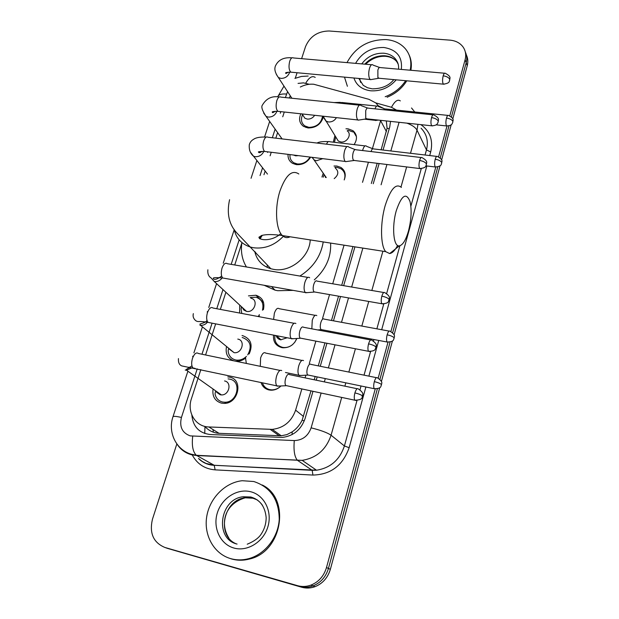 <?xml version="1.0" encoding="UTF-8"?>
<svg xmlns="http://www.w3.org/2000/svg" width="619" height="619" viewBox="0 0 619 619"><rect width="100%" height="100%" fill="white"/><g stroke="black" fill="none" stroke-linecap="round" stroke-linejoin="round"><path stroke-width="0.93" d="M280.972 385.962C278.093 388.833 274.766 390.249 270.99 390.202L268.994 389.955C264.978 388.949 262.324 386.457 261.032 382.48M296.857 338.485C293.979 344.945 289.212 348.033 282.55 347.739L281.823 347.615C275.741 345.859 272.987 341.696 273.552 335.111M334.005 166.016L336.806 166.031L340.945 167.455C345.162 170.473 346.245 174.635 344.21 179.936C345.804 175.138 344.713 171.401 340.914 168.724L337.053 167.401L334.871 167.339M345.959 128.791L348.071 128.837L352.946 130.679C357.209 134.462 357.596 139.105 354.107 144.614M227.784 376.894L229.525 377.126C243.739 379.377 238.508 404.137 223.807 403.387L221.331 403.108C214.886 401.019 212.131 396.315 213.06 389.003M242.029 335.544L242.594 335.637C250.912 338.694 253.109 344.791 249.178 353.929M245.72 357.968C242.694 360.382 239.414 361.465 235.885 361.21M248.459 295.874L255.933 295.24C262.541 297.491 265.025 302.327 263.385 309.732M310.614 157.149C307.202 162.503 302.49 164.994 296.478 164.639L292.679 163.416C289.344 161.404 287.796 158.379 288.036 154.348M323.373 116.89C321.006 124.257 315.891 127.947 308.03 127.963L303.511 126.384C299.441 123.251 298.551 119.057 300.842 113.803M379.083 106.754L375.849 102.955L368.963 99.334L313.748 84.246C309.206 83.851 304.734 84.78 300.323 87.024M204.734 426.367L204.943 426.592C208.804 430.708 213.501 432.944 219.018 433.315L281.258 435.791L286.922 434.608L292.168 431.861C296.431 428.928 299.751 425.06 302.111 420.255L310.986 390.883M254.889 252.126L254.951 251.654M259.469 238.563L261.295 235.591M381.118 149.821L387.076 128.295L386.326 120.937M314.212 379.78L315.172 376.491M318.259 365.868L324.952 342.88M328.14 331.923L328.426 330.941M331.474 320.456L338.539 296.168M341.696 285.328L352.969 246.555M371.323 183.495L377.195 163.3M290.365 95.922L289.158 97.964M372.421 148.599L380.716 120.341M200.842 369.628L191.472 398.559C186.698 412.107 195.465 426.785 208.866 426.963L272.236 429.377C283.703 428.031 291.495 421.624 295.611 410.157L301.84 388.941M305.09 377.876L305.887 375.145M309.307 363.5L315.883 341.123M319.087 330.213L319.234 329.695M322.569 318.352L329.548 294.598M332.713 283.796L344.056 245.17M362.51 182.334L368.421 162.217M284.283 112.008L282.736 116.79M277.614 132.613L275.811 138.169M271.246 152.266L270.101 155.802M265.149 171.084L263.973 174.713M241.812 243.135L234.74 264.971M225.896 292.276L220.349 309.399M215.667 323.869L205.585 354.981M321.965 177.026L323.28 173.204M333.308 142.177L334.902 135.592M239.607 313.028L239.715 305.074M234.005 360.877C227.645 358.517 225.154 353.728 226.531 346.493M379.741 387.649L330.36 569.318L328.434 568.443L377.358 388.825L328.434 568.443C325.873 576.908 320.735 582.727 313.013 585.884C308.533 587.508 304.068 587.702 299.635 586.464L165.513 547.683M301.623 58.666L305.531 46.603C309.941 36.382 317.81 31.174 329.146 30.996L449.951 40.142C455.754 40.676 460.165 43.005 463.167 47.137C465.658 50.866 466.3 55.06 465.109 59.734L466.184 62.728L451.429 116.898L466.184 62.728C467.183 58.89 466.896 55.315 465.318 52.004C466.896 55.315 467.183 58.89 466.184 62.728L467.252 65.691L452.768 118.98M448.984 125.874L440.256 157.915L448.984 125.874M437.795 166.937L392.639 332.728L437.795 166.937M390.086 342.09L379.942 379.323L390.086 342.09M466.386 55.006C467.956 58.31 468.243 61.877 467.252 65.691M451.205 124.713L441.61 160.012M440.047 165.784L394.063 334.941M392.438 340.922L381.389 381.575M330.36 569.318C327.822 577.744 322.708 583.524 315.025 586.673C310.56 588.29 306.126 588.476 301.701 587.238L167.509 548.388L299.635 586.464C304.068 587.702 308.533 587.508 313.013 585.884C320.735 582.727 325.873 576.908 328.434 568.443L326.484 567.561C323.907 576.072 318.739 581.914 310.978 585.094C306.475 586.727 301.995 586.92 297.538 585.675L164.886 547.459C153.334 542.577 149.194 533.145 152.475 519.171L176.848 443.924M295.286 78.226L297.066 72.74M465.109 59.734L449.796 115.823M446.98 126.144L438.6 156.824M435.768 167.207L390.906 331.567M387.981 342.276L378.186 378.139M375.238 388.964L326.484 567.561M383.037 150.046L389.753 126.918L390.519 121.386M384.004 108.604L378.511 105.872M191.836 415.024C192.989 426.669 199.125 433.168 210.251 434.523L282.225 437.432C293.491 436.047 301.12 429.718 305.113 418.452L312.99 391.309M316.216 380.19L317.176 376.901M320.255 366.278L326.94 343.266M330.12 332.295L330.407 331.32M333.455 320.82L340.512 296.516M343.661 285.668L354.927 246.865M373.249 183.742L379.122 163.54M347.391 86.289L344.489 77.127M347.004 62.612C355.306 47.183 368.344 39.508 386.124 39.577C394.187 40.289 400.601 43.353 405.368 48.769C410.289 54.797 411.89 61.946 410.173 70.21M405.662 80.702C400.717 88.091 393.885 93.438 385.18 96.719M409.12 54.959C411.295 59.656 411.875 64.763 410.877 70.272M406.768 80.803C402.157 88.215 395.595 93.693 387.092 97.245M230.717 558.64C214.058 553.943 203.682 535.342 206.7 516.772C209.578 498.179 225.076 482.495 242.215 480.715L253.813 481.52C270.503 487.052 278.983 499.649 279.239 519.302C278.295 537.23 265.141 554.291 248.73 558.663C242.578 560.288 236.582 560.28 230.717 558.64M262.239 484.986C290.791 498.442 282.504 551.707 249.589 559.003C243.453 560.628 237.464 560.621 231.614 558.98L228.589 557.951M396.338 210.522C391.579 226.631 393.475 247.213 399.348 245.867C402.791 245.062 405.832 240.118 408.47 231.026C411.341 219.699 411.867 209.887 410.049 201.601C406.257 192.122 401.685 195.093 396.338 210.522M397.622 245.441C394.992 250.44 392.338 253.148 389.661 253.558L385.699 251.647C380.422 245.844 380.081 222.871 385.242 205.392C390.574 188.903 395.959 182.915 401.391 187.433M254.734 251.422C256.753 260.189 262.131 265.969 270.867 268.754L273.552 269.358C290.133 272.739 309.717 257.017 310.22 239.909M255.399 253.991L255.57 252.32M260.042 238.911L262.294 235.305M267.114 267.354L267.323 264.947M246.424 266.959C242.075 259.678 240.567 251.546 241.897 242.571M293.166 290.381L277.683 290.706L274.975 290.125L264.151 285.282M323.226 241.936C320.859 256.281 313.09 267.656 299.921 276.043M330.616 243.081C331.297 257.125 325.857 269.389 314.297 279.865M302.057 116.086L301.724 117.208C300.966 120.945 302.026 123.854 304.912 125.951L308.92 127.359C316.642 127.143 321.199 123.405 322.584 116.148M302.908 115.204L304.881 118.229L307.334 119.103C310.421 119.243 312.866 117.974 314.676 115.296M372.824 64.856C371.617 64.121 370.51 65.243 369.512 68.237C368.444 72.438 368.46 75.928 369.566 78.698L370.441 79.681L371.648 79.48M444.535 73.228L380.252 67.579C379.385 67.045 378.596 67.866 377.884 70.032L377.892 77.607L379.223 78.273M289.986 154.595C289.653 158.271 291 161.033 294.017 162.882L297.391 163.973C302.83 164.267 307.032 161.969 309.995 157.071M293.414 155.021L295.72 155.833L298.358 155.632M360.807 105.307C359.507 104.479 358.324 105.671 357.248 108.882C356.149 113.176 356.18 116.651 357.341 119.312L358.13 120.156L359.446 119.954M432.991 114.84L368.251 108.155C367.33 107.559 366.479 108.426 365.705 110.755L365.752 118.299L367.082 118.879M348.489 146.773C347.104 145.852 345.835 147.113 344.667 150.556C343.545 154.943 343.591 158.41 344.814 160.963L345.495 161.66L346.926 161.466M421.16 157.536L355.948 149.759C354.966 149.094 354.053 150.007 353.217 152.506C352.412 155.679 352.435 158.185 353.294 160.035L354.625 160.514M262.441 310.227C264.027 303.589 261.852 299.256 255.926 297.221L250.161 297.507M241.449 306.684L241.077 308.974L241.797 313.438M242.199 307.364L243.77 310.003L246.54 311.388C254.44 313.199 258.928 299.642 250.927 298.25M309.67 277.753L309.624 277.691C307.968 276.469 306.397 277.977 304.912 282.233C303.712 286.914 303.821 290.334 305.237 292.501L307.318 292.625M383.772 292.516L317.114 281.134C315.938 280.252 314.816 281.351 313.756 284.431C312.889 287.82 312.959 290.296 313.957 291.858L315.226 292.091M257.945 316.479L259.121 315.458M247.724 354.904C252.196 346.501 250.525 340.744 242.702 337.634L242.168 337.548M228.628 348.598L228.14 350.803C228.581 355.701 231.096 358.757 235.669 359.972L236.76 360.142C240.373 360.382 243.607 359.121 246.463 356.366M229.463 349.278L234.114 352.675C242.068 353.844 245.697 340.272 237.781 339.088M295.89 323.544C294.157 322.391 292.508 324.031 290.953 328.48C289.762 333.061 289.839 336.419 291.193 338.547L293.383 338.709M303.418 327.188C302.18 326.36 301.004 327.552 299.89 330.778C299.031 334.098 299.085 336.519 300.045 338.059L301.376 338.314M215.466 391.44L215.048 393.932C215.923 398.21 218.383 400.888 222.438 401.986L224.581 402.226C237.518 402.93 242.184 381.111 229.641 379.114L228.078 378.905M216.573 392.222L220.178 394.767L221.401 394.914C229.216 395.409 232.156 382.186 224.55 380.948M281.738 370.58C279.927 369.597 278.217 371.4 276.608 375.988C275.424 380.468 275.478 383.749 276.77 385.846L279.061 386.055M289.313 374.449C288.021 373.744 286.798 375.06 285.653 378.379C284.802 381.629 284.833 384.004 285.746 385.513L287.131 385.807M352.853 131.94L347.886 130.183M335.699 136.884L334.446 142.308M336.156 137.611L338.276 141.039L340.829 141.96C347.112 143.004 352.234 134.052 347.197 130.872M374.727 119.699L375.47 120.504L376.623 120.326M377.977 106.189C376.94 105.485 375.934 106.375 374.959 108.851M447.862 115.389L385.196 108.936L383.556 109.741M324.17 174.512L323.234 177.189M324.673 175.254L325.532 177.491M366.332 146.053C365.071 145.233 363.902 146.455 362.819 149.721L362.595 150.556M334.198 178.628C338.578 174.937 338.98 171.432 335.382 168.128M436.681 156.383L373.567 148.924C372.677 148.336 371.841 149.21 371.067 151.562M274.882 335.374C274.217 341.665 276.786 345.665 282.589 347.36L283.247 347.468C286.574 347.839 289.661 346.903 292.508 344.667M276.175 335.622C276.886 337.881 278.395 339.282 280.709 339.816L287.17 337.765M316.812 315.62C315.233 314.475 313.709 316.03 312.255 320.286L311.837 328.836M389.096 331.088L324.124 319.102C322.979 318.267 321.895 319.396 320.851 322.476C320.023 325.726 320.069 328.085 320.99 329.54L322.143 329.757M294.868 342.183L296.772 338.485M262.371 382.766C263.609 386.418 266.085 388.709 269.791 389.63L271.64 389.862C275.146 389.908 278.241 388.616 280.933 385.962M303.519 360.606C301.863 359.624 300.285 361.326 298.784 365.713C297.646 370.108 297.7 373.296 298.938 375.284L300.935 375.454M310.854 364.274C309.678 363.577 308.548 364.815 307.481 367.988C306.66 371.176 306.691 373.481 307.566 374.921L308.773 375.168M204.773 433.509L204.943 426.592M389.25 128.644L387.076 128.295M304.308 420.796L302.111 420.255M292.098 434.592L292.168 431.861M386.418 131.584L380.623 120.666M303.534 416.486L295.611 410.157M279.308 435.815L270.224 429.385M219.018 433.315L208.866 426.963M212.967 429.524L213.385 432.209M301.701 587.238L297.538 585.675M309.26 84.277L303.503 82.876L298.048 83.395M287.572 91.643L285.39 97.578M283.982 86.118L277.799 96.61C278.751 94.514 281.66 93.662 286.535 94.049M197.229 368.854L181.437 417.454C179.262 426.793 182.195 432.936 190.234 435.884L294.304 440.573C302.521 440.279 308.13 436.039 311.117 427.845L321.137 393.042M341.711 397.421L331.064 435.211C326.167 449.618 316.533 457.998 302.165 460.35L196.703 455.538L191.797 454.818C185.661 453.216 180.818 449.773 177.282 444.496M198.722 458.64L202.165 461.379L206.065 463.438L214.205 465.264L196.316 455.29C192.849 451.87 191.65 445.518 192.702 436.233M420.905 124.651C430.081 131.259 433.346 140.366 430.7 151.965L429.71 155.562M426.839 165.962L381.683 329.726M378.727 340.435L368.885 376.128M365.891 386.983L349.147 447.707C342.849 465.48 330.778 474.595 312.943 475.067L215.133 469.867C204.874 469.009 197.275 464.088 192.339 455.12M164.886 547.459L167.509 548.388M411.534 107.985L414.753 111.985M417.949 124.334L417.013 130.176L426.476 149.899C428.58 141.356 426.777 134.13 421.075 128.218M187.689 371.818L172.987 416.719C167.726 431.799 175.634 449.409 190.876 454.098L196.316 455.29L297.344 460.226L312.169 470.332L316.526 470.223C330.43 467.987 339.723 459.902 344.404 445.959L357.001 400.508M215.133 469.867L214.205 465.264L312.169 470.332L312.943 475.067M311.117 427.845C320.541 430.159 327.188 432.611 331.064 435.211L344.404 445.959L349.147 447.707M406.869 123.142C412.146 125.092 415.527 127.437 417.013 130.176L410.498 153.288M406.652 166.929L400.996 187.015M382.906 251.213L371.841 290.481M368.754 301.453L361.821 326.058M358.827 336.682L358.548 337.672M355.422 348.776L348.853 372.073M345.82 382.836L344.884 386.163M359.979 389.753L361.024 385.977M364.034 375.145L370.564 351.569M373.505 340.976L373.907 339.529M376.87 328.836L383.765 303.968M386.658 293.514L399.897 245.758M410.869 206.197L421.268 168.662M425.06 155.013L426.476 149.899L430.7 151.965M396.524 110.105L391.471 107.288L375.787 102.901M280.817 111.637L280.299 113.238M275.138 129.131L272.329 137.751M267.756 151.833L267.563 152.429M262.572 167.78L260.042 175.564M239.151 239.855L231.181 264.367M222.987 289.584L216.766 308.726M212.077 323.164L201.98 354.23M324.348 381.884L325.3 378.588M328.372 367.918L335.018 344.829M338.183 333.827L338.469 332.836M341.502 322.306L348.52 297.917M351.654 287.03L362.866 248.095M381.095 184.772L386.937 164.499M390.829 150.966L399.077 122.307M198.498 458.517C202.877 462.795 208.146 465.062 214.29 465.318L316.526 470.223L302.165 460.35L297.344 460.226C294.466 456.721 293.452 450.175 294.304 440.573M391.471 107.288C394.744 101.16 397.692 99.032 400.315 100.897M172.987 416.719C173.498 416.045 176.314 416.285 181.437 417.454M305.701 83.286C309.013 77.429 312.185 75.472 315.21 77.406M314.994 470.339L314.854 469.078M372.019 88.796L367.516 87.751L363.237 85.337L358.834 78.458M361.744 63.896C367.33 56.491 374.665 52.932 383.757 53.211C388.469 53.644 392.253 55.416 395.108 58.511L398.21 64.26M396.214 79.836C389.289 87.689 380.809 91.349 370.789 90.807C362.03 89.639 356.412 85.376 353.921 78.002M355.577 63.355C361.86 52.623 371.253 47.33 383.757 47.477C396.802 49.59 402.652 56.909 401.313 69.429M364.784 64.159C370.394 58.209 377.118 55.416 384.972 55.772C389.668 56.213 393.444 57.977 396.292 61.072L397.963 63.386M360.668 82.466L359.685 78.536M237.062 544.062C214.12 538.778 219.815 498.69 243.267 496.771L251.059 497.212C255.825 498.496 259.663 501.251 262.564 505.46M233.897 548.024C220.248 544.287 212.65 527.759 217.323 512.942C221.795 498.071 237.301 488.213 250.749 491.757C264.251 495.076 272.484 511.302 267.95 526.545C263.617 541.834 247.476 551.986 233.897 548.024M235.854 543.683C216.062 535.234 223.707 499.572 245.24 497.808L253.009 498.241L257.342 499.943M298.815 173.985C292.06 169.451 285.8 175.061 280.028 190.83C274.496 207.543 275.819 229.765 282.426 235.591C284.74 237.781 287.293 238.176 290.087 236.783M234.183 229.448C236.234 238.447 241.766 244.343 250.765 247.151L253.55 247.762C264.739 249.109 274.658 245.31 283.309 236.35M443.181 75.828C446.492 76.299 448.659 77.421 449.673 79.209L449.75 80.145C449.216 78.69 452.435 77.011 445.301 73.29C444.566 72.756 443.854 73.599 443.181 75.828C442.314 79.712 442.376 82.489 443.366 84.161L444.133 84.238M276.353 74.442L278.388 77.53L280.98 78.404C285.22 78.358 288.09 76.361 289.576 72.415L289.646 72.114M371.586 64.747L293.445 57.954C292.036 57.211 290.806 58.294 289.754 61.188L289.63 61.59C288.531 66.55 288.926 70.071 290.814 72.16L292.261 72.299M431.544 117.618C434.894 118.128 437.091 119.235 438.151 120.937L438.244 121.819C437.71 120.473 440.952 118.771 433.826 114.925C433.037 114.329 432.279 115.227 431.544 117.618C430.685 121.425 430.739 124.156 431.706 125.804L432.534 125.905M263.655 112.991L266.085 116.403L268.282 117.084C272.445 117.115 275.323 115.173 276.917 111.25M359.453 105.168L280.84 97.113C279.339 96.285 278.024 97.423 276.879 100.526L276.747 100.943C275.648 105.779 276.028 109.238 277.869 111.319L279.432 111.49M419.605 160.499C422.986 161.056 425.23 162.147 426.329 163.756L426.445 164.584C425.872 163.269 429.215 161.667 422.065 157.644C421.222 156.978 420.402 157.93 419.605 160.499C418.754 164.228 418.792 166.913 419.736 168.546L420.634 168.662M250.641 152.444L253.542 156.212L255.276 156.7C259.191 156.839 262.038 155.06 263.826 151.369M347.035 146.602L267.934 137.232C266.34 136.312 264.924 137.511 263.686 140.838L263.555 141.264C262.456 145.983 262.804 149.38 264.599 151.446L266.278 151.647M381.838 296.153C385.32 296.865 387.687 297.878 388.933 299.194L389.119 299.82C388.508 298.621 391.966 297.19 384.871 292.702C383.857 291.828 382.852 292.98 381.838 296.153C381.002 299.65 381.002 302.18 381.846 303.743L382.937 303.944M246.517 311.38L214.298 281.521C217.416 281.885 220.039 280.686 222.175 277.9M307.86 277.397L227.289 263.709C225.378 262.464 223.637 263.895 222.066 267.988L221.927 268.445C220.851 272.809 221.115 275.997 222.716 277.993L224.736 278.349M368.56 343.87C372.073 344.636 374.48 345.626 375.787 346.826L375.988 347.383C375.346 346.276 378.905 344.876 371.795 340.179C370.735 339.227 369.651 340.465 368.56 343.87C367.725 347.29 367.709 349.766 368.522 351.306L369.667 351.538M294.133 323.296L213.044 308.03C211.033 306.676 209.176 308.192 207.473 312.58L207.326 313.044C206.259 317.292 206.491 320.41 208.023 322.383L210.151 322.793M199.945 325.238L200.571 325.331C203.202 325.478 205.485 324.457 207.419 322.267M354.904 392.926C358.455 393.754 360.908 394.705 362.27 395.781L362.502 396.268C361.852 395.201 365.411 393.785 358.362 388.972C357.24 387.951 356.087 389.266 354.904 392.926C354.076 396.268 354.045 398.69 354.819 400.207L356.018 400.47M280.051 370.425L198.436 353.495C196.316 352.033 194.335 353.65 192.494 358.339L192.347 358.819C191.286 362.958 191.488 365.999 192.942 367.941L195.155 368.413M185.228 370.085L186.52 370.224L192.184 367.771M446.485 118.067C449.711 118.562 451.816 119.622 452.799 121.262L452.876 122.067C452.296 120.666 455.576 119.274 448.597 115.459C447.87 114.933 447.173 115.799 446.485 118.067C445.665 121.765 445.703 124.396 446.609 125.959L447.336 126.036M323.745 117.734L325.88 121.045L328.496 121.966C331.931 122.105 334.577 120.666 336.427 117.649M376.793 106.066L341.688 102.483L339.545 103.125M435.219 159.238C438.476 159.772 440.612 160.816 441.633 162.371L441.726 163.13C441.146 161.869 444.442 160.383 437.471 156.475C436.704 155.887 435.954 156.808 435.219 159.238C434.399 162.867 434.43 165.451 435.304 166.991L436.093 167.099M311.968 157.319L314.328 160.073L316.495 160.762L322.762 158.657M365.063 145.898L329.78 141.759C328.658 141 327.567 141.805 326.499 144.173M387.146 334.809C390.527 335.537 392.825 336.488 394.024 337.664L394.195 338.191C393.576 337.053 396.98 335.715 390.094 331.273C389.127 330.438 388.144 331.622 387.146 334.809C386.341 338.152 386.326 340.558 387.099 342.021L388.098 342.214M315.218 315.342L279.184 308.719C277.482 307.535 275.873 309.043 274.364 313.245L273.598 319.427M374.325 381.644C377.737 382.426 380.074 383.347 381.327 384.414L381.521 384.879C380.871 383.819 384.36 382.511 377.466 377.869C376.445 376.971 375.4 378.232 374.325 381.644C373.528 384.925 373.497 387.277 374.232 388.717L375.276 388.933M301.979 360.42L265.737 353.109C263.949 351.824 262.239 353.426 260.607 357.921L260.282 366.324M352.946 130.679L356.428 136.621M255.933 295.24L263.648 302.807M281.258 435.791L272.236 429.377M315.025 586.673L310.978 585.094M308.161 76.044L301.422 76.447L294.907 78.389M269.667 121.44L264.584 136.961M256.877 160.491L251.051 178.287M234.23 229.68L223.242 263.222M216.565 283.634L208.758 307.473M207.442 311.496L207.241 312.1M204.084 321.748L203.713 322.87M202.312 327.165L193.894 352.869M192.819 356.149L192.656 356.645M189.197 367.199L188.896 368.119M398.504 69.189C398.984 65.335 397.855 61.776 395.108 58.511L396.292 61.072C393.645 58.287 390.009 56.7 385.389 56.306C378.016 55.989 371.439 58.635 365.636 64.237M359.778 78.543L360.25 81.29M393.816 79.611C389.034 85.615 381.962 88.695 372.584 88.842M228.798 537.934C219.791 523.628 224.473 503.912 245.24 497.808L243.267 496.771L250.803 497.003C259.918 499.626 265.04 506.443 266.155 517.461C266.17 523.457 264.537 528.966 261.264 533.988C258.85 537.903 254.177 541.316 247.229 544.217M248.73 558.663L249.589 559.003M399.348 245.867L389.661 253.558M280.833 233.626C271.633 241.781 259.168 240.404 258.912 237.224L261.907 235.406C266.743 234.237 273.575 234.299 282.426 235.591L385.699 251.647M270.867 268.754L237.27 233.425C229.053 224.852 226.492 213.609 229.587 199.705M271.563 286.582L274.975 290.125M304.912 125.951L305.956 127.529M302.505 114.592L301.724 117.208M304.881 118.229L302.08 113.935M291.874 98.243L278.388 77.53C273.381 70.442 275.153 67.223 275.269 66.318C278.086 59.904 283.664 57.08 291.998 57.838M370.17 79.503L290.814 72.16C286.876 72.315 285.181 72.616 285.738 73.057C285.506 73.808 286.334 73.514 288.23 72.175M378.519 78.319L370.441 79.681M449.75 80.145C448.767 80.532 451.096 83.147 443.366 84.161L378.325 78.195M379.517 67.432L373.087 65.119M294.017 162.882L295.101 164.375M282.086 138.911L266.085 116.403C262.208 110.553 260.994 106.762 262.441 105.044C266.302 98.452 271.911 95.759 279.27 96.966M357.844 119.962L277.869 111.319C273.505 111.42 271.671 111.699 272.383 112.147C272.112 112.983 273.095 112.689 275.339 111.25M366.309 118.91L358.13 120.156M438.244 121.819C437.362 123.22 437.935 125.502 431.706 125.804L366.115 118.771M367.446 107.985L361.07 105.586M267.485 174.078L253.542 156.212C250.308 153.582 248.892 149.752 249.295 144.722C249.991 142.293 251.438 140.474 253.635 139.275C255.933 137.596 260.135 136.853 266.24 137.054M345.201 161.443L264.599 151.446C259.647 151.493 257.636 151.74 258.587 152.189C258.966 153.048 260.135 152.754 262.108 151.299M353.782 160.538L345.495 161.66M426.445 164.584C425.454 164.994 427.706 167.865 419.736 168.546L353.581 160.391M355.082 149.558L348.752 147.074M241.627 306.846L241.077 308.974M207.868 269.783C207.489 273.76 208.603 276.507 211.195 278.024L214.275 281.513M305.237 292.501L222.716 277.993C215.768 277.382 212.642 277.56 213.331 278.527C214.298 280.183 217.068 279.37 221.656 276.074M314.173 292.06L305.538 292.772M389.119 299.82C387.989 300.486 390.256 303.511 381.846 303.743L313.965 291.866M193.345 313.616C192.633 316.355 193.445 318.723 195.79 320.727C198.939 322.491 197.136 320.565 208.023 322.383L291.193 338.547M206.994 320.41C205.686 323.041 199.125 323.899 199.976 324.194L200.571 325.331L234.114 352.675M300.254 338.26L291.495 338.833M375.988 347.383C374.835 348.118 377.025 351.267 368.522 351.306L300.045 338.059M236.76 360.142L238.091 361.202M370.649 339.963L303.488 327.258M178.45 358.587C178.156 362.425 179.27 364.862 181.777 365.914L276.77 385.846M191.936 365.868L186.234 369.481L186.52 370.224L221.401 394.914M285.955 385.73L277.072 386.148M362.502 396.268C361.295 395.804 364.893 399.975 354.819 400.207L285.746 385.513M224.581 402.226L225.981 403.201M357.163 388.724L289.483 374.627M338.276 141.039L323.126 116.21M340.411 102.359L334.028 102.561M364.498 119.181L375.222 120.334M378.286 120.078L375.47 120.504M452.876 122.067C452.025 123.413 452.628 125.595 446.609 125.959L436.132 124.837M333.014 117.277L334.384 117.424M384.5 108.789L378.209 106.429M326.259 177.583L312.27 157.358M328.403 141.612C322.863 141.38 319.056 141.859 316.974 143.043M441.726 163.13C440.767 163.532 442.987 166.248 435.304 166.991L425.911 165.846M372.816 148.753L366.572 146.308M321.176 329.718L317.717 329.95M394.195 338.191C393.096 338.864 395.286 341.843 387.099 342.021L320.99 329.54M283.247 347.468L283.641 347.824M281.034 339.87L276.577 335.707M259.098 316.696L259.276 314.584M285.475 372.491L298.938 375.284M307.751 375.099L299.201 375.547M381.521 384.879C380.321 385.622 382.697 388.608 374.232 388.717L307.566 374.921M271.64 389.862L272.058 390.194M246.339 363.43L245.588 358.447M376.422 377.66L310.962 364.39"/></g></svg>
